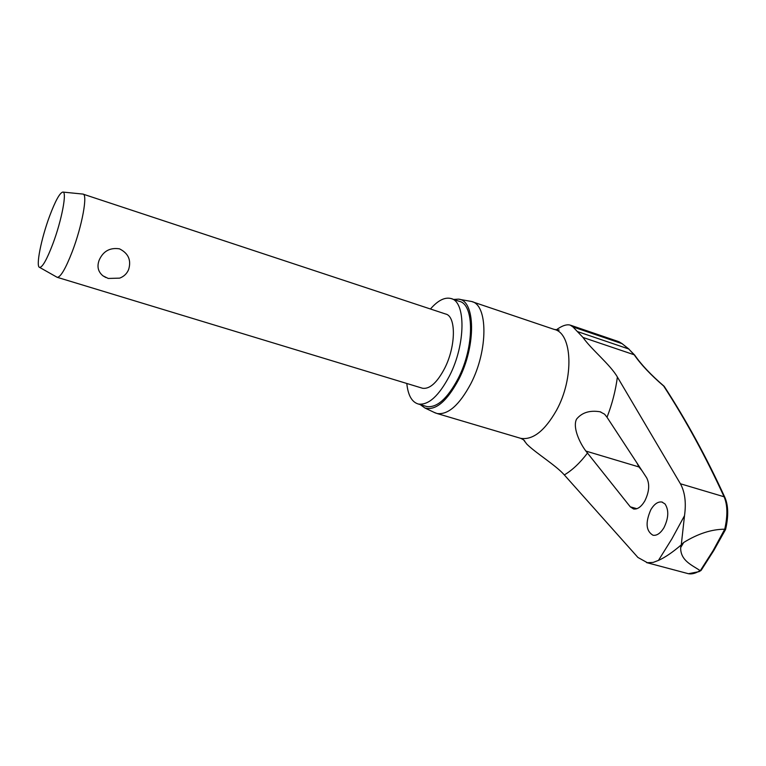<?xml version="1.0" encoding="UTF-8"?>
<svg xmlns="http://www.w3.org/2000/svg" width="766" height="766" viewBox="0 0 766 766"><rect width="100%" height="100%" fill="white"/><g stroke="black" fill="none" stroke-linecap="round" stroke-linejoin="round"><path stroke-width="1.15" d="M664.112 386.246C651.052 375.005 641.295 364.683 634.842 355.29L634.181 354.773C640.73 364.319 650.554 374.737 663.662 386.026L664.266 386.437C686.307 420.343 706.53 457.369 724.923 497.507M700.335 570.651L700.057 570.574C692.11 565.145 680.419 560.702 680.658 547.623L681.28 544.865C672.558 552.353 664.945 557.533 658.454 560.406L671.897 538.843L684.507 515.7C686.326 502.707 684.957 492.059 680.409 483.767L724.071 496.761C727.566 504.756 727.786 515.575 724.741 529.22L713.089 550.639L700.335 570.651L701.206 570.268L713.797 550.515L725.603 529.421L725.057 529.249M665.012 503.942C669.024 510.118 668.661 518.055 663.921 527.764C660.493 533.299 656.855 535.798 653.015 535.252C645.93 531.058 645.221 522.517 650.87 509.629C654.279 504.009 657.956 501.471 661.901 502.027L665.012 503.942M646.686 477.85C649.884 484.256 649.233 492.002 644.723 501.088C641.171 506.91 637.446 509.534 633.559 508.978L630.284 506.833L585.904 451.078C580.178 443.658 572.346 427.648 576.52 419.174C581.901 412.558 589.753 410.097 600.084 411.782L604.585 414.186L607.017 417.269L646.686 477.85M556.135 329.974C561.861 325.78 566.534 324.142 570.153 325.081L572.958 326.929L583.012 337.461C591.122 349.258 610.272 364.606 617.386 377.025L680.409 483.767M406.803 383.469C408.01 395.294 411.869 402.15 418.37 404.036C428.472 405.386 438.861 395.974 449.546 375.78C465.843 344.164 465.967 301.134 450.801 298.481C444.596 297.026 437.807 300.531 430.454 308.995M425.637 406.2L426.806 406.545C437.013 407.943 447.468 398.579 458.183 378.461C474.508 346.96 474.48 304.006 459.15 301.287L451.691 298.778M434.044 412.338L437.032 413.506C448.053 415.028 459.313 405.128 470.793 383.776C488.315 350.263 488.028 304.447 471.454 301.469L459.025 299.267M453.644 299.439L458.336 299.142C475.408 299.678 476.356 345.523 458.777 379.371C446.961 401.336 435.663 410.882 424.891 407.981L420.199 404.582M636.9 462.894L638.93 466.944L641.965 470.63M658.454 560.406L653.178 562.407L647.375 562.704L637.925 557.457L564.322 474.93C556.02 465.393 535.951 453.213 526.826 444.136L523.666 439.943M632.036 455.454L634.947 459.906M724.741 529.22C711.7 529.229 698.008 533.653 683.674 542.5L681.28 544.865L684.507 515.7M62.889 192.075L82.929 194.076C87.975 193.836 82.134 225.98 72.176 251.832C65.665 268.512 60.725 277.024 57.335 277.349L56.674 277.033M83.207 194.171L445.467 313.964C456.21 315.841 456.067 346.069 444.692 368.264C437.166 382.569 429.812 389.243 422.621 388.276L421.846 388.036M128.65 269.488C126.974 273.606 123.977 276.488 119.678 278.135L108.255 278.451L102.979 275.846C98.096 271.815 96.813 266.625 99.13 260.258C103.104 251.21 109.883 247.399 119.467 248.835C128.362 253.268 131.426 260.153 128.65 269.488M105.832 277.512L102.979 275.846M52.739 244.172C46.831 259.588 42.465 267.334 39.64 267.411C35.542 266.999 41.182 238.609 49.656 215.993C55.363 200.845 59.748 192.869 62.802 192.065C67.245 191.222 61.72 220.474 52.739 244.172M700.057 570.574C695.844 573.294 691.976 574.347 688.462 573.724L686.891 573.303M570.833 325.311L618.066 341.425L622.078 343.666L628.704 348.98L634.181 354.773L583.012 337.461M629.01 349.133L622.078 343.666L572.958 326.929M634.775 355.185L628.704 348.98L577.88 331.716M680.658 547.623L683.674 542.5M607.017 417.269C612.158 403.988 615.615 390.583 617.386 377.025M519.329 437.922L520.736 438.344C532.839 440.239 544.75 430.904 556.48 410.346C574.347 378.078 572.394 333.028 554.211 329.418L559.19 330.05M564.322 474.93C572.336 470.171 580.073 462.856 587.551 452.974M585.904 451.078L638.93 466.944M663.662 386.026C685.627 419.845 705.764 456.756 724.071 496.761L725 497.689M636.881 508.71L630.284 506.833M472.411 301.794L554.211 329.418M437.032 413.506L520.736 438.344C523.456 439.607 524.854 440.689 524.93 441.618L524.681 441.494M662.494 502.199L661.901 502.027M600.927 412.051L600.084 411.782M57.335 277.349L422.621 388.276M39.64 267.411L57.172 277.311M646.561 562.589L688.462 573.724L699.071 571.637L700.976 570.507M622.452 343.877L619.005 341.751M725.603 529.421C728.581 516.303 728.38 505.713 725 497.67M424.891 407.981L435.5 413.027M426.806 406.545L418.37 404.036"/></g></svg>
